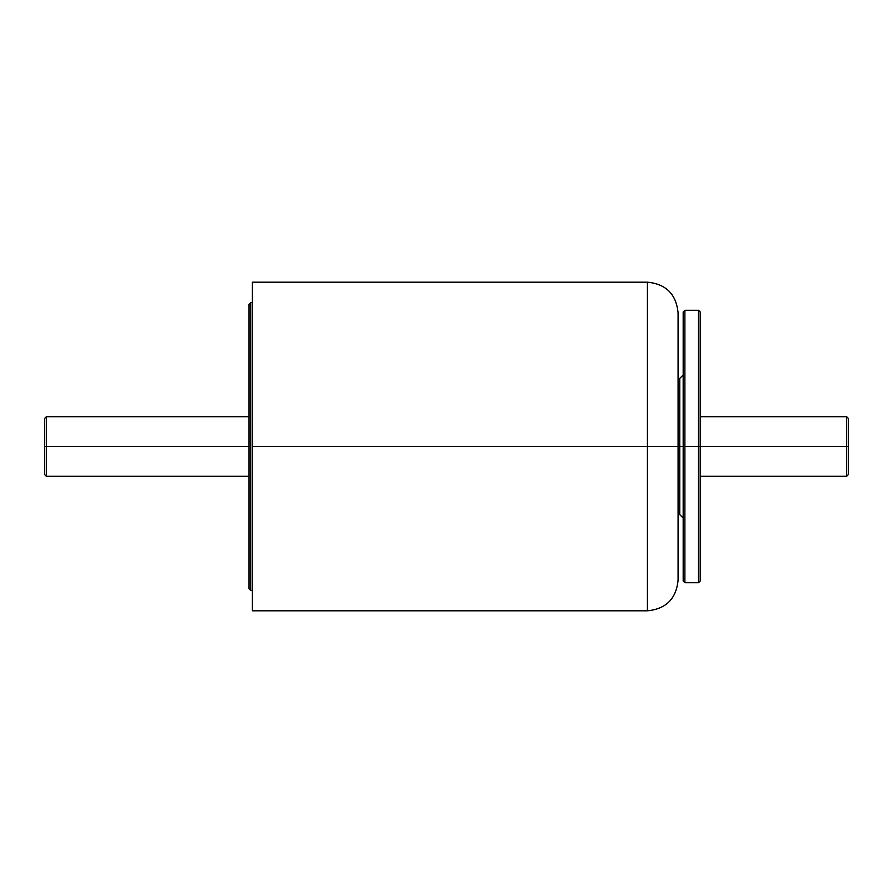 <?xml version="1.0" encoding="UTF-8"?>
<svg xmlns="http://www.w3.org/2000/svg" width="893" height="893" viewBox="0 0 893 893"><rect width="100%" height="100%" fill="white"/><g stroke="black" fill="none" stroke-linecap="round" stroke-linejoin="round"><path stroke-width="1.34" d="M647.425 446.5L647.425 610.812L647.425 446.5L647.425 610.812L647.425 446.5L252.384 446.5L252.384 610.812L252.384 282.188L252.384 446.5L647.425 446.5L647.425 282.188L647.425 446.5L647.425 282.188L647.425 446.5L678.077 446.5L678.077 580.171L678.077 446.5L647.425 446.5M678.077 446.5L678.077 312.829L678.077 446.5L679.774 446.5L679.774 378.386L679.774 446.5L683.178 446.5L683.178 581.019L683.178 446.5L684.886 446.5L684.886 582.716L684.886 446.5L683.178 446.5L683.178 311.981L683.178 446.5L679.774 446.5L679.774 514.614L679.774 446.5L678.077 446.5M248.98 304.323L248.98 588.677L250.687 590.385L250.687 302.615L248.98 304.323L250.687 302.615L250.687 590.385L252.384 590.385L250.687 590.385L248.98 588.677L248.98 304.323M252.384 302.615L250.687 302.615L252.384 302.615M846.642 446.5L846.642 416.707L846.642 446.5L848.35 446.5L848.35 418.404L848.35 446.5L846.642 446.5L846.642 416.707L846.642 476.293L846.642 446.5L700.212 446.5L846.642 446.5L846.642 476.293L846.642 446.5M44.65 446.5L44.65 418.404L44.65 446.5L46.358 446.5L46.358 416.707L46.358 446.5L46.358 416.707L46.358 446.5L248.98 446.5L46.358 446.5L46.358 476.293L46.358 446.5L44.65 446.5L44.65 474.596L44.65 446.5M46.358 446.5L46.358 476.293L46.358 446.5M848.35 446.5L848.35 474.596L848.35 446.5M698.505 446.5L698.505 582.716L698.505 446.5L698.505 582.716L698.505 446.5L684.886 446.5L684.886 582.716L684.886 310.284L684.886 446.5L698.505 446.5L698.505 310.284L698.505 446.5L698.505 310.284L698.505 446.5L700.212 446.5L700.212 581.019L700.212 446.5L698.505 446.5M679.774 446.5L679.774 378.386L679.774 446.5M684.886 446.5L684.886 310.284L684.886 446.5M700.212 446.5L700.212 311.981L700.212 446.5M252.384 610.812L647.425 610.812C666.033 608.993 676.247 598.768 678.077 580.171M252.384 282.188L647.425 282.188C666.033 284.007 676.247 294.232 678.077 312.829M700.212 416.707L846.642 416.707L848.35 418.404M248.98 416.707L46.358 416.707L44.65 418.404M44.65 474.596L46.358 476.293L248.98 476.293M700.212 476.293L846.642 476.293L848.35 474.596M678.077 378.386L679.774 378.386L683.178 374.982M683.178 581.019L684.886 582.716L698.505 582.716L700.212 581.019M678.077 514.614L679.774 514.614L683.178 518.018M683.178 311.981L684.886 310.284L698.505 310.284L700.212 311.981"/></g></svg>
